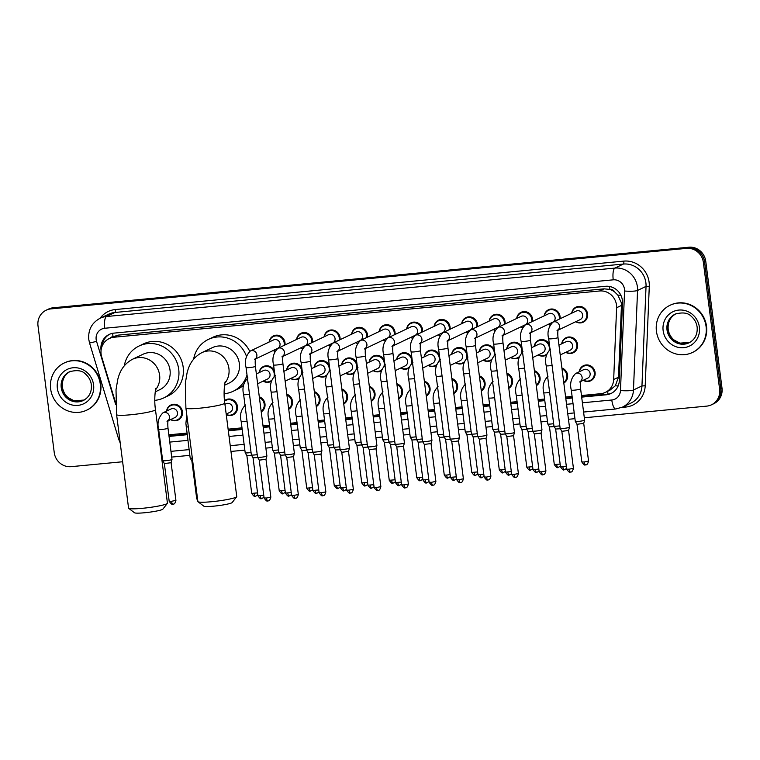 <?xml version="1.0" encoding="UTF-8"?>
<svg xmlns="http://www.w3.org/2000/svg" width="760" height="760" viewBox="0 0 760 760"><rect width="100%" height="100%" fill="white"/><g stroke="black" fill="none" stroke-linecap="round" stroke-linejoin="round"><path stroke-width="1.14" d="M561.896 367.992A8.36 7.932 64.5 0 1 563.825 383.068M534.385 370.614A8.36 7.932 64.5 0 1 536.313 385.69M506.872 373.236A8.36 7.932 64.5 0 1 508.81 388.312M479.37 375.849A8.36 7.932 64.5 0 1 481.298 390.934M451.858 378.47A8.36 7.932 64.5 0 1 453.786 393.556M424.346 381.092A8.36 7.932 64.5 0 1 426.284 396.169M396.844 383.714A8.36 7.932 64.5 0 1 398.772 398.791M369.331 386.337A8.36 7.932 64.5 0 1 371.26 401.413M341.829 388.949A8.36 7.932 64.5 0 1 343.757 404.035M314.317 391.571A8.36 7.932 64.5 0 1 316.245 406.647M286.805 394.193A8.36 7.932 64.5 0 1 288.743 409.269M259.302 396.815A8.36 7.932 64.5 0 1 261.231 411.891M224.504 400.624A8.36 7.932 64.5 0 1 237.481 406.524A8.36 7.932 64.5 0 1 226.271 414.703M166.573 411.094A8.36 7.932 64.5 0 1 182.457 411.758A8.36 7.932 64.5 0 1 170.62 419.587M579.196 371.801A8.36 7.932 64.5 0 1 595.089 372.466A8.36 7.932 64.5 0 1 583.243 380.285M546.497 354.986A8.36 7.932 64.5 0 1 538.232 354.93M518.994 357.608A8.36 7.932 64.5 0 1 510.72 357.551M491.483 360.231A8.36 7.932 64.5 0 1 483.217 360.173M463.97 362.843A8.36 7.932 64.5 0 1 455.705 362.795M436.468 365.465A8.36 7.932 64.5 0 1 428.193 365.417M408.956 368.087A8.36 7.932 64.5 0 1 400.691 368.03M381.444 370.709A8.36 7.932 64.5 0 1 373.179 370.652M353.941 373.331A8.36 7.932 64.5 0 1 345.676 373.274M326.43 375.943A8.36 7.932 64.5 0 1 318.165 375.896M298.917 378.565A8.36 7.932 64.5 0 1 290.652 378.508M271.415 381.188A8.36 7.932 64.5 0 1 263.15 381.13M561.697 343.824A8.36 7.932 64.5 0 1 577.581 344.489A8.36 7.932 64.5 0 1 565.744 352.317M406.647 328.947A8.36 7.932 64.5 0 1 422.531 329.612A8.36 7.932 64.5 0 1 422.522 331.873M412.423 338.248A8.36 7.932 64.5 0 1 410.695 337.44M379.135 331.569A8.36 7.932 64.5 0 1 395.029 332.234A8.36 7.932 64.5 0 1 395.019 334.495M384.921 340.869A8.36 7.932 64.5 0 1 383.183 340.062M516.677 318.469A8.36 7.932 64.5 0 1 532.57 319.133A8.36 7.932 64.5 0 1 532.561 321.394M522.462 327.769A8.36 7.932 64.5 0 1 520.723 326.962M351.623 334.191A8.36 7.932 64.5 0 1 367.517 334.856A8.36 7.932 64.5 0 1 367.507 337.108M357.409 343.491A8.36 7.932 64.5 0 1 355.67 342.674M544.188 315.846A8.36 7.932 64.5 0 1 560.072 316.512A8.36 7.932 64.5 0 1 560.063 318.772M549.974 325.147A8.36 7.932 64.5 0 1 548.236 324.339M434.15 326.325A8.36 7.932 64.5 0 1 450.043 326.99A8.36 7.932 64.5 0 1 450.034 329.251M439.935 335.625A8.36 7.932 64.5 0 1 438.197 334.818M489.174 321.091A8.36 7.932 64.5 0 1 505.058 321.755A8.36 7.932 64.5 0 1 505.048 324.016M494.95 330.391A8.36 7.932 64.5 0 1 493.221 329.584M461.662 323.712A8.36 7.932 64.5 0 1 477.555 324.377A8.36 7.932 64.5 0 1 477.536 326.629M467.447 333.013A8.36 7.932 64.5 0 1 465.709 332.196M324.121 336.803A8.36 7.932 64.5 0 1 340.005 337.478A8.36 7.932 64.5 0 1 339.995 339.729M329.906 346.113A8.36 7.932 64.5 0 1 328.168 345.297M296.609 339.425A8.36 7.932 64.5 0 1 312.502 340.091A8.36 7.932 64.5 0 1 312.493 342.351M302.394 348.726A8.36 7.932 64.5 0 1 300.656 347.918M269.097 342.048A8.36 7.932 64.5 0 1 284.99 342.712A8.36 7.932 64.5 0 1 284.981 344.974M274.882 351.348A8.36 7.932 64.5 0 1 273.153 350.541M571.7 313.224A8.36 7.932 64.5 0 1 587.584 313.899A8.36 7.932 64.5 0 1 575.747 321.717M581.476 395.523L600.637 393.699A15.675 14.877 -115.5 0 0 605.397 392.378L609.871 390.25L615.296 385.814L618.507 377.207L621.452 305.434L621.309 302.746L617.87 295.108L614.802 292.068A5.225 4.959 -115.5 0 0 609.833 289.351A15.675 4.674 -95.4 0 1 609.539 286.482M605.397 392.378A15.675 14.877 -115.5 0 0 613.672 379.515L616.616 307.743A15.675 14.877 -115.5 0 0 616.503 305.035A15.675 14.877 -115.5 0 0 599.621 290.985L114.019 337.231A15.675 14.877 -115.5 0 0 109.25 338.551A15.675 14.877 -115.5 0 0 101.669 356.782L115.644 402.923M609.833 289.351L609.567 289.38A15.675 14.877 64.5 0 1 614.802 292.068M609.567 289.38L604.096 288.848L118.493 335.103L113.269 336.642M158.802 435.774L159.476 435.708M168.843 434.824L186.979 433.095M228.123 429.172L242.003 427.851M263.017 425.847L269.505 425.229M290.529 423.234L297.017 422.617M318.031 420.612L324.529 419.995M345.543 417.99L352.032 417.373M373.055 415.368L379.544 414.751M400.558 412.756L407.046 412.129M428.07 410.134L434.558 409.516M455.582 407.512L462.07 406.894M483.084 404.89L489.573 404.272M510.596 402.268L517.085 401.651M538.108 399.655L544.597 399.038M565.611 397.034L572.1 396.416M534.185 346.446A8.36 7.932 64.5 0 1 549.433 344.764M506.673 349.058A8.36 7.932 64.5 0 1 521.93 347.387M479.17 351.68A8.36 7.932 64.5 0 1 494.418 350.008M451.659 354.302A8.36 7.932 64.5 0 1 466.906 352.63M424.147 356.924A8.36 7.932 64.5 0 1 439.403 355.243M396.644 359.547A8.36 7.932 64.5 0 1 411.891 357.865M369.132 362.159A8.36 7.932 64.5 0 1 384.38 360.487M341.62 364.781A8.36 7.932 64.5 0 1 356.877 363.109M314.117 367.403A8.36 7.932 64.5 0 1 329.365 365.731M286.606 370.025A8.36 7.932 64.5 0 1 301.853 368.344M259.103 372.637A8.36 7.932 64.5 0 1 274.351 370.965M581.675 397.119L606.299 394.782A15.675 14.877 -115.5 0 0 611.059 393.462A15.675 14.877 -115.5 0 0 619.333 380.599L622.516 303.059A15.675 14.877 -115.5 0 0 622.392 300.352A15.675 14.877 -115.5 0 0 605.52 286.301L113.943 333.117A15.675 14.877 -115.5 0 0 109.174 334.438A15.675 14.877 -115.5 0 0 101.07 350.303M122.616 461.757L71.127 466.659A15.675 14.877 64.5 0 1 54.245 452.608L38 325.784A15.675 14.877 64.5 0 1 46.151 310.213A15.675 14.877 64.5 0 1 50.91 308.892L686.489 248.368A15.675 14.877 64.5 0 1 703.37 262.409L719.615 389.243A15.675 14.877 64.5 0 1 711.464 404.814A15.675 14.877 64.5 0 1 706.705 406.125L584.326 417.781M574.95 418.674L568.461 419.292M547.447 421.296L540.958 421.914M519.935 423.918L513.447 424.536M492.433 426.541L485.934 427.158M464.92 429.153L458.432 429.77M437.409 431.775L430.92 432.392M409.906 434.397L403.417 435.014M382.394 437.019L375.905 437.637M354.882 439.631L348.394 440.249M327.38 442.253L320.891 442.871M299.867 444.875L293.379 445.493M272.356 447.498L265.867 448.115M244.853 450.119L230.973 451.44M189.839 455.354L171.693 457.083M162.327 457.976L161.652 458.042M46.151 310.213L48.535 309.073A15.675 14.877 64.5 0 1 53.295 307.762L688.873 247.228A15.675 14.877 64.5 0 1 705.755 261.278L722 388.103L720.812 388.673A15.675 14.877 64.5 0 1 712.661 404.244A15.675 14.877 64.5 0 0 720.812 388.673L704.558 261.849L720.812 388.673L719.615 389.243M688.873 247.228L687.686 247.798A15.675 14.877 64.5 0 1 704.558 261.849A15.675 14.877 64.5 0 0 687.686 247.798L52.108 308.332L686.489 248.368M47.338 309.643A15.675 14.877 64.5 0 1 52.108 308.332A15.675 14.877 64.5 0 0 47.338 309.643M159.011 437.38L159.676 437.313M169.043 436.42L187.188 434.691M228.323 430.777L242.202 429.457M263.226 427.452L269.714 426.835M290.728 424.83L297.217 424.213M318.24 422.209L324.729 421.591M345.752 419.596L352.241 418.978M373.255 416.974L379.743 416.356M400.767 414.352L407.255 413.734M428.279 411.73L434.767 411.112M455.781 409.108L462.27 408.49M483.293 406.495L489.782 405.878M510.806 403.873L517.294 403.256M538.308 401.251L544.797 400.634M565.82 398.63L572.308 398.012M102.135 346.113A15.675 14.877 64.5 0 1 109.782 334.172M611.648 393.167A15.675 14.877 64.5 0 1 607.487 394.212L581.619 396.673M572.251 397.565L565.763 398.183M544.739 400.188L538.251 400.805M517.237 402.809L510.739 403.427M489.725 405.422L483.236 406.04M462.213 408.044L455.724 408.661M434.71 410.666L428.222 411.284M407.198 413.288L400.71 413.905M379.687 415.91L373.198 416.527M352.184 418.522L345.695 419.14M324.672 421.144L318.183 421.762M297.16 423.766L290.672 424.384M269.658 426.388L263.169 427.006M242.145 429.001L228.266 430.331M187.131 434.245L168.986 435.974M159.619 436.867L158.954 436.924M722 388.103A15.675 14.877 64.5 0 1 713.849 403.674L711.464 404.814M656.431 331.246A26.125 24.795 64.5 0 1 670.006 305.292A26.125 24.795 64.5 0 1 706.078 326.515A26.125 24.795 64.5 0 1 692.503 352.459A26.125 24.795 64.5 0 1 656.431 331.246M670.006 305.292L670.453 305.083A26.125 24.795 64.5 0 1 706.524 326.297A26.125 24.795 64.5 0 1 692.949 352.25L692.503 352.459M236.673 496.774L232.17 502.541A14.373 1.482 172.7 0 1 213.883 506.15A14.373 1.482 172.7 0 1 203.822 506.169L198.008 501.733A19.598 2.023 -7.3 0 0 211.736 501.704A19.598 2.023 -7.3 0 0 236.673 496.774A19.598 2.023 -7.3 0 0 236.749 496.556L224.77 403.028A19.598 2.023 172.7 0 1 199.756 408.187A19.598 2.023 172.7 0 1 185.896 408.015L197.875 501.533A19.598 2.023 -7.3 0 0 198.008 501.733M224.542 385.253L229.159 383.049A19.598 18.591 -115.5 0 0 239.352 363.584A19.598 18.591 -115.5 0 0 212.296 347.672L201.875 352.64C191.292 358.34 188.546 367.289 187.083 372.827L185.335 383.135L185.896 408.015M193.619 359.166A28.737 27.274 64.5 0 1 208.364 339.416A28.737 27.274 64.5 0 1 246.477 356.307M208.364 339.416L212.828 337.288A28.737 27.274 64.5 0 1 249.736 351.329M247.019 374.974A28.737 27.274 64.5 0 1 233.101 391.305A28.737 27.274 64.5 0 1 224.105 393.737M243.637 385.139A28.737 27.274 64.5 0 1 237.566 389.177L233.101 391.305M167.361 503.376L162.858 509.143A14.373 1.482 172.7 0 1 144.561 512.753A14.373 1.482 172.7 0 1 134.501 512.772L128.696 508.336A19.598 2.023 -7.3 0 0 142.415 508.307A19.598 2.023 -7.3 0 0 167.361 503.376A19.598 2.023 -7.3 0 0 167.438 503.158L155.458 409.63A19.598 2.023 172.7 0 1 130.435 414.789A19.598 2.023 172.7 0 1 116.584 414.608L128.564 508.136A19.598 2.023 -7.3 0 0 128.696 508.336M155.22 391.856L159.847 389.652A19.598 18.591 -115.5 0 0 170.031 370.187A19.598 18.591 -115.5 0 0 142.975 354.274L132.553 359.242C121.98 364.942 119.234 373.882 117.762 379.43L116.014 389.737L116.584 414.608M124.298 365.769A28.737 27.274 64.5 0 1 139.042 346.019A28.737 27.274 64.5 0 1 178.724 369.36A28.737 27.274 64.5 0 1 163.78 397.908A28.737 27.274 64.5 0 1 154.784 400.339M139.042 346.019L143.507 343.89A28.737 27.274 64.5 0 1 183.189 367.232A28.737 27.274 64.5 0 1 168.245 395.779L163.78 397.908M50.645 388.94A26.125 24.795 64.5 0 1 64.23 362.985A26.125 24.795 64.5 0 1 100.301 384.209A26.125 24.795 64.5 0 1 86.716 410.162A26.125 24.795 64.5 0 1 50.645 388.94M64.23 362.985L64.676 362.776A26.125 24.795 64.5 0 1 100.747 383.999A26.125 24.795 64.5 0 1 87.162 409.944L86.716 410.162M557.004 330.647L558.277 329.555C557.745 330.733 557.65 333.393 557.992 337.535A4.702 0.484 172.7 0 1 551.988 338.779A4.702 0.484 172.7 0 1 551.712 338.798A4.702 0.484 172.7 0 1 548.663 338.732C547.019 332.253 548.444 326.733 552.957 322.164L576.128 311.115A4.702 4.465 64.5 0 1 582.625 314.934A4.702 4.465 64.5 0 1 580.174 319.608L558.096 330.135M571.947 313.11A7.837 7.438 64.5 0 1 586.796 314.079A7.837 7.438 64.5 0 1 575.994 321.603M570.484 472.083A3.401 1.016 -95.4 0 1 570.38 472.112A3.401 1.016 -95.4 0 1 569.088 469.195L573.429 468.302L568.575 430.474L569.477 427.215A4.702 0.484 172.7 0 1 569.477 427.215A4.702 0.484 172.7 0 1 569.278 427.367A4.702 0.484 172.7 0 1 563.473 428.431A4.702 0.484 172.7 0 1 560.158 428.412A4.702 0.484 172.7 0 1 560.149 428.393L548.663 338.732M568.575 430.474L561.839 431.319M529.501 333.269L530.774 332.177C530.242 333.355 530.138 336.015 530.48 340.157A4.702 0.484 172.7 0 1 524.476 341.392A4.702 0.484 172.7 0 1 524.2 341.42A4.702 0.484 172.7 0 1 521.151 341.354C519.508 334.875 520.942 329.356 525.454 324.776L548.615 313.738A4.702 4.465 64.5 0 1 555.114 317.556A4.702 4.465 64.5 0 1 552.672 322.231L530.594 332.747M544.436 315.733A7.837 7.438 64.5 0 1 559.284 316.702A7.837 7.438 64.5 0 1 559.217 319.181M541.072 433.077L541.966 429.837A4.702 0.484 172.7 0 1 541.966 429.837A4.702 0.484 172.7 0 1 541.775 429.989A4.702 0.484 172.7 0 1 535.961 431.053A4.702 0.484 172.7 0 1 532.646 431.034A4.702 0.484 172.7 0 1 532.636 431.015L521.151 341.354M542.972 474.705A3.401 1.016 -95.4 0 1 542.868 474.734A3.401 1.016 -95.4 0 1 541.576 471.817L545.917 470.924L541.072 433.086L534.337 433.95L532.646 431.034M550.116 324.89A7.837 7.438 64.5 0 1 548.492 324.216M501.989 335.891L503.262 334.799C502.731 335.967 502.635 338.627 502.978 342.779A4.702 0.484 172.7 0 1 496.973 344.014A4.702 0.484 172.7 0 1 496.689 344.042A4.702 0.484 172.7 0 1 493.648 343.976C491.995 337.497 493.43 331.968 497.942 327.398L521.113 316.359A4.702 4.465 64.5 0 1 527.601 320.178A4.702 4.465 64.5 0 1 525.16 324.843L503.082 335.369M516.933 318.345A7.837 7.438 64.5 0 1 531.772 319.323A7.837 7.438 64.5 0 1 531.706 321.803M515.47 477.318A3.401 1.016 -95.4 0 1 515.365 477.356A3.401 1.016 -95.4 0 1 514.073 474.43L518.406 473.537L513.561 435.708L514.463 432.459A4.702 0.484 172.7 0 1 514.463 432.459A4.702 0.484 172.7 0 1 514.264 432.611A4.702 0.484 172.7 0 1 508.459 433.675A4.702 0.484 172.7 0 1 505.134 433.656A4.702 0.484 172.7 0 1 505.134 433.637L493.648 343.976M513.561 435.708L506.825 436.572L505.134 433.656M522.605 327.512A7.837 7.438 64.5 0 1 520.98 326.838M474.477 338.513L475.75 337.421C475.219 338.589 475.123 341.249 475.465 345.401A4.702 0.484 172.7 0 1 469.462 346.636A4.702 0.484 172.7 0 1 469.186 346.665A4.702 0.484 172.7 0 1 466.137 346.598C464.493 340.119 465.927 334.59 470.43 330.02L493.601 318.972A4.702 4.465 64.5 0 1 500.099 322.791A4.702 4.465 64.5 0 1 497.648 327.465L475.57 337.991M489.421 320.967A7.837 7.438 64.5 0 1 504.269 321.945A7.837 7.438 64.5 0 1 504.193 324.416M475.465 345.401L486.951 435.062A4.702 0.484 172.7 0 1 486.951 435.081A4.702 0.484 172.7 0 1 486.751 435.233A4.702 0.484 172.7 0 1 480.947 436.297A4.702 0.484 172.7 0 1 477.631 436.269A4.702 0.484 172.7 0 1 477.622 436.249L466.137 346.598M487.958 479.94A3.401 1.016 -95.4 0 1 487.853 479.969A3.401 1.016 -95.4 0 1 486.561 477.052L490.903 476.159L486.048 438.32L479.322 439.195L477.631 436.269M495.092 330.135A7.837 7.438 64.5 0 1 493.468 329.46M446.975 341.135L448.248 340.034C447.716 341.212 447.611 343.872 447.953 348.023A4.702 0.484 172.7 0 1 441.949 349.258A4.702 0.484 172.7 0 1 441.674 349.277A4.702 0.484 172.7 0 1 438.624 349.21C436.981 342.741 438.416 337.212 442.928 332.642L466.089 321.594A4.702 4.465 64.5 0 1 472.587 325.413A4.702 4.465 64.5 0 1 470.145 330.087L448.067 340.613M461.909 323.589A7.837 7.438 64.5 0 1 476.757 324.567A7.837 7.438 64.5 0 1 476.691 327.037M447.953 348.023L459.439 437.674A4.702 0.484 172.7 0 1 459.439 437.703A4.702 0.484 172.7 0 1 459.249 437.845A4.702 0.484 172.7 0 1 453.435 438.909A4.702 0.484 172.7 0 1 450.119 438.89A4.702 0.484 172.7 0 1 450.11 438.872L438.624 349.21M460.455 482.562A3.401 1.016 -95.4 0 1 460.341 482.59A3.401 1.016 -95.4 0 1 459.049 479.674L463.391 478.781L458.546 440.942L451.81 441.816L450.119 438.89M467.59 332.756A7.837 7.438 64.5 0 1 465.965 332.082M419.463 343.748L420.736 342.655C420.204 343.834 420.109 346.493 420.451 350.635A4.702 0.484 172.7 0 1 414.447 351.88A4.702 0.484 172.7 0 1 414.162 351.899A4.702 0.484 172.7 0 1 411.122 351.832C409.469 345.353 410.903 339.834 415.416 335.264L438.587 324.216A4.702 4.465 64.5 0 1 445.075 328.035A4.702 4.465 64.5 0 1 442.633 332.709L420.555 343.226M434.406 326.211A7.837 7.438 64.5 0 1 449.245 327.18A7.837 7.438 64.5 0 1 449.179 329.659M420.451 350.635L431.936 440.296A4.702 0.484 172.7 0 1 431.936 440.315A4.702 0.484 172.7 0 1 431.737 440.467A4.702 0.484 172.7 0 1 425.933 441.531A4.702 0.484 172.7 0 1 422.608 441.512A4.702 0.484 172.7 0 1 422.608 441.493L411.122 351.832M431.547 482.296L435.879 481.403L431.034 443.565L424.298 444.419L429.144 482.258C432.905 487.663 432.554 484.281 432.839 485.212A3.401 1.016 -95.4 0 1 431.547 482.296L429.144 482.258M440.078 335.369A7.837 7.438 64.5 0 1 438.453 334.695M391.96 346.37L393.233 345.277C392.692 346.455 392.597 349.115 392.939 353.257A4.702 0.484 172.7 0 1 386.935 354.492A4.702 0.484 172.7 0 1 386.659 354.521A4.702 0.484 172.7 0 1 383.61 354.454C381.966 347.976 383.401 342.456 387.904 337.877L411.074 326.838A4.702 4.465 64.5 0 1 417.572 330.657A4.702 4.465 64.5 0 1 415.122 335.322L393.053 345.847M406.894 328.823A7.837 7.438 64.5 0 1 421.743 329.802A7.837 7.438 64.5 0 1 421.676 332.281M405.431 487.806A3.401 1.016 -95.4 0 1 405.327 487.834A3.401 1.016 -95.4 0 1 404.035 484.909L408.376 484.015L403.522 446.196L404.424 442.938A4.702 0.484 172.7 0 1 404.424 442.938A4.702 0.484 172.7 0 1 404.225 443.089A4.702 0.484 172.7 0 1 398.42 444.153A4.702 0.484 172.7 0 1 395.105 444.134A4.702 0.484 172.7 0 1 395.095 444.115L383.61 354.454M403.522 446.196L396.786 447.041M412.566 337.991A7.837 7.438 64.5 0 1 410.941 337.316M364.448 348.992L365.721 347.899C365.19 349.068 365.094 351.728 365.427 355.88A4.702 0.484 172.7 0 1 359.423 357.115A4.702 0.484 172.7 0 1 359.147 357.143A4.702 0.484 172.7 0 1 356.098 357.077C354.454 350.597 355.889 345.069 360.401 340.499L383.572 329.45A4.702 4.465 64.5 0 1 390.06 333.279A4.702 4.465 64.5 0 1 387.619 337.944L365.541 348.469M379.392 331.445A7.837 7.438 64.5 0 1 394.231 332.424A7.837 7.438 64.5 0 1 394.165 334.894M376.019 448.799L376.912 445.559A4.702 0.484 172.7 0 1 376.912 445.559A4.702 0.484 172.7 0 1 376.722 445.712A4.702 0.484 172.7 0 1 370.909 446.776A4.702 0.484 172.7 0 1 367.593 446.756A4.702 0.484 172.7 0 1 367.584 446.728L356.098 357.077M377.929 490.418A3.401 1.016 -95.4 0 1 377.815 490.456A3.401 1.016 -95.4 0 1 376.533 487.531L380.865 486.637L376.019 448.808L369.284 449.673L367.593 446.756M385.063 340.613A7.837 7.438 64.5 0 1 383.439 339.938M336.937 351.614L338.209 350.522C337.677 351.69 337.582 354.35 337.924 358.501A4.702 0.484 172.7 0 1 331.92 359.736A4.702 0.484 172.7 0 1 331.635 359.765A4.702 0.484 172.7 0 1 328.595 359.698C326.952 353.219 328.377 347.69 332.889 343.121L356.06 332.072A4.702 4.465 64.5 0 1 362.548 335.891A4.702 4.465 64.5 0 1 360.107 340.565L338.029 351.091M351.88 334.067A7.837 7.438 64.5 0 1 366.719 335.046A7.837 7.438 64.5 0 1 366.652 337.516M348.507 451.411L349.41 448.181A4.702 0.484 172.7 0 1 349.41 448.181A4.702 0.484 172.7 0 1 349.21 448.333A4.702 0.484 172.7 0 1 343.406 449.397A4.702 0.484 172.7 0 1 340.081 449.369A4.702 0.484 172.7 0 1 340.081 449.35L328.595 359.698M350.417 493.041A3.401 1.016 -95.4 0 1 350.312 493.069A3.401 1.016 -95.4 0 1 349.02 490.153L353.352 489.259L348.507 451.421L341.772 452.295L340.081 449.369M357.551 343.235A7.837 7.438 64.5 0 1 355.927 342.56M309.434 354.226L310.707 353.134C310.166 354.312 310.07 356.972 310.412 361.123A4.702 0.484 172.7 0 1 304.409 362.358A4.702 0.484 172.7 0 1 304.133 362.377A4.702 0.484 172.7 0 1 301.084 362.311C299.44 355.832 300.874 350.312 305.387 345.743L328.548 334.695A4.702 4.465 64.5 0 1 335.046 338.513A4.702 4.465 64.5 0 1 332.595 343.188L310.526 353.713M324.368 336.69A7.837 7.438 64.5 0 1 339.216 337.659A7.837 7.438 64.5 0 1 339.15 340.138M322.905 495.662A3.401 1.016 -95.4 0 1 322.8 495.691A3.401 1.016 -95.4 0 1 321.508 492.774L325.85 491.881L320.995 454.052L321.898 450.794A4.702 0.484 172.7 0 1 321.898 450.794A4.702 0.484 172.7 0 1 321.708 450.946A4.702 0.484 172.7 0 1 315.894 452.01A4.702 0.484 172.7 0 1 312.578 451.991A4.702 0.484 172.7 0 1 312.569 451.972L301.084 362.311M320.995 454.052L314.269 454.917L312.578 451.991M330.04 345.857A7.837 7.438 64.5 0 1 328.415 345.183M281.922 356.849L283.195 355.756C282.663 356.934 282.568 359.594 282.91 363.736A4.702 0.484 172.7 0 1 276.897 364.971A4.702 0.484 172.7 0 1 276.621 364.999A4.702 0.484 172.7 0 1 273.572 364.933C271.928 358.454 273.363 352.934 277.875 348.356L301.045 337.316A4.702 4.465 64.5 0 1 307.534 341.135A4.702 4.465 64.5 0 1 305.092 345.809L283.014 356.326M296.865 339.312A7.837 7.438 64.5 0 1 311.704 340.28A7.837 7.438 64.5 0 1 311.638 342.76M282.91 363.736L294.395 453.397A4.702 0.484 172.7 0 1 294.386 453.416A4.702 0.484 172.7 0 1 294.196 453.568A4.702 0.484 172.7 0 1 288.382 454.632A4.702 0.484 172.7 0 1 285.066 454.613A4.702 0.484 172.7 0 1 285.057 454.594L273.572 364.933M295.402 498.284A3.401 1.016 -95.4 0 1 295.288 498.313A3.401 1.016 -95.4 0 1 294.006 495.397L298.338 494.503L293.493 456.665L286.757 457.529L285.066 454.613M302.537 348.469A7.837 7.438 64.5 0 1 300.912 347.795M254.41 359.47L255.683 358.378C255.151 359.547 255.056 362.206 255.398 366.358A4.702 0.484 172.7 0 1 249.394 367.593A4.702 0.484 172.7 0 1 249.119 367.622A4.702 0.484 172.7 0 1 246.069 367.555C244.425 361.076 245.851 355.547 250.363 350.977L273.534 339.938A4.702 4.465 64.5 0 1 280.022 343.757A4.702 4.465 64.5 0 1 277.58 348.422L255.502 358.948M269.353 341.924A7.837 7.438 64.5 0 1 284.192 342.902A7.837 7.438 64.5 0 1 284.126 345.382M255.398 366.358L266.883 456.019A4.702 0.484 172.7 0 1 266.883 456.038A4.702 0.484 172.7 0 1 266.684 456.19A4.702 0.484 172.7 0 1 260.88 457.254A4.702 0.484 172.7 0 1 257.564 457.235A4.702 0.484 172.7 0 1 257.555 457.216L246.069 367.555M267.89 500.897A3.401 1.016 -95.4 0 1 267.786 500.935A3.401 1.016 -95.4 0 1 266.494 498.009L270.835 497.116L265.981 459.287L259.245 460.151L257.564 457.235M275.025 351.091A7.837 7.438 64.5 0 1 273.401 350.417M558.961 345.125L566.124 341.705A4.702 4.465 64.5 0 1 572.622 345.534A4.702 4.465 64.5 0 1 570.171 350.198L560.225 354.948M561.944 343.7A7.837 7.438 64.5 0 1 576.792 344.679A7.837 7.438 64.5 0 1 565.991 352.194M560.348 428.744L555.655 429.039L553.964 426.113A4.702 0.484 172.7 0 1 553.954 426.094L546.221 365.721C544.578 359.242 546.012 353.723 550.525 349.153M559.816 425.818A4.702 0.484 172.7 0 1 553.964 426.113M531.458 347.748L538.612 344.327A4.702 4.465 64.5 0 1 545.11 348.147A4.702 4.465 64.5 0 1 542.668 352.82L532.712 357.561M534.432 346.322A7.837 7.438 64.5 0 1 549.281 347.301A7.837 7.438 64.5 0 1 549.157 350.047M532.836 431.366L528.143 431.661L532.988 469.49C536.75 474.886 536.399 471.504 536.683 472.435A3.401 1.016 -95.4 0 1 535.392 469.519L532.988 469.49M532.313 428.44A4.702 0.484 172.7 0 1 526.452 428.735A4.702 0.484 172.7 0 1 526.452 428.716L518.709 368.344C517.066 361.865 518.5 356.345 523.013 351.766M546.744 354.084A7.837 7.438 64.5 0 1 538.489 354.815M503.947 350.36L511.109 346.949A4.702 4.465 64.5 0 1 517.598 350.769A4.702 4.465 64.5 0 1 515.156 355.442L505.2 360.183M506.929 348.945A7.837 7.438 64.5 0 1 521.769 349.913A7.837 7.438 64.5 0 1 521.645 352.668M505.333 433.988L500.631 434.264M504.801 431.062A4.702 0.484 172.7 0 1 498.95 431.357A4.702 0.484 172.7 0 1 498.94 431.338L491.207 370.965C489.564 364.486 490.988 358.957 495.501 354.388M519.232 356.706A7.837 7.438 64.5 0 1 510.976 357.438M476.434 352.982L483.597 349.572A4.702 4.465 64.5 0 1 490.095 353.39A4.702 4.465 64.5 0 1 487.644 358.065L477.698 362.805M479.417 351.566A7.837 7.438 64.5 0 1 494.266 352.535A7.837 7.438 64.5 0 1 494.142 355.291M477.822 436.61L473.119 436.886M477.289 433.684A4.702 0.484 172.7 0 1 471.438 433.979A4.702 0.484 172.7 0 1 471.428 433.96L463.695 373.587C462.051 367.108 463.486 361.579 467.998 357.01M491.729 359.328A7.837 7.438 64.5 0 1 483.464 360.05M448.932 355.604L456.095 352.194A4.702 4.465 64.5 0 1 462.583 356.012A4.702 4.465 64.5 0 1 460.142 360.677L450.186 365.427M451.915 354.179A7.837 7.438 64.5 0 1 466.754 355.158A7.837 7.438 64.5 0 1 466.63 357.912M450.309 439.233L445.616 439.517L443.925 436.601A4.702 0.484 172.7 0 1 443.925 436.572L436.192 376.2C434.539 369.721 435.974 364.202 440.486 359.632M449.787 436.297A4.702 0.484 172.7 0 1 443.925 436.601M464.217 361.95A7.837 7.438 64.5 0 1 455.962 362.672M421.42 358.226L428.583 354.806A4.702 4.465 64.5 0 1 435.072 358.625A4.702 4.465 64.5 0 1 432.63 363.299L422.674 368.049M424.403 356.801A7.837 7.438 64.5 0 1 439.242 357.779A7.837 7.438 64.5 0 1 439.118 360.525M422.807 441.845L418.114 442.139L416.423 439.213A4.702 0.484 172.7 0 1 416.413 439.195L408.68 378.822C407.037 372.343 408.471 366.823 412.974 362.244M422.275 438.919A4.702 0.484 172.7 0 1 416.423 439.213M436.705 364.562A7.837 7.438 64.5 0 1 428.45 365.294M393.908 360.848L401.071 357.428A4.702 4.465 64.5 0 1 407.569 361.247A4.702 4.465 64.5 0 1 405.118 365.921L395.171 370.661M396.891 359.423A7.837 7.438 64.5 0 1 411.74 360.401A7.837 7.438 64.5 0 1 411.616 363.147M395.295 444.467L390.602 444.762L388.911 441.835A4.702 0.484 172.7 0 1 388.901 441.816L381.168 381.444C379.525 374.965 380.959 369.436 385.472 364.866M394.763 441.541A4.702 0.484 172.7 0 1 388.911 441.835M409.203 367.184A7.837 7.438 64.5 0 1 400.938 367.916M366.405 363.46L373.568 360.05A4.702 4.465 64.5 0 1 380.057 363.869A4.702 4.465 64.5 0 1 377.615 368.543L367.659 373.284M369.388 362.045A7.837 7.438 64.5 0 1 384.227 363.014A7.837 7.438 64.5 0 1 384.104 365.769M367.792 447.089L363.09 447.374L361.399 444.457A4.702 0.484 172.7 0 1 361.399 444.438A4.702 0.484 172.7 0 0 367.26 444.163M381.691 369.806A7.837 7.438 64.5 0 1 373.435 370.528M338.894 366.082L346.056 362.672A4.702 4.465 64.5 0 1 352.545 366.491A4.702 4.465 64.5 0 1 350.103 371.155L340.157 375.905M341.876 364.658A7.837 7.438 64.5 0 1 356.716 365.636A7.837 7.438 64.5 0 1 356.592 368.391M340.28 449.711L335.578 449.986L340.433 487.825C344.185 493.221 343.834 489.839 344.118 490.779A3.401 1.016 -95.4 0 1 342.827 487.853L340.433 487.825M339.748 446.776A4.702 0.484 172.7 0 1 333.897 447.079A4.702 0.484 172.7 0 1 333.887 447.06L326.154 386.678C324.51 380.209 325.945 374.68 330.448 370.11M354.179 372.428A7.837 7.438 64.5 0 1 345.923 373.151M311.381 368.704L318.544 365.284A4.702 4.465 64.5 0 1 325.042 369.113A4.702 4.465 64.5 0 1 322.591 373.777L312.645 378.527M314.365 367.279A7.837 7.438 64.5 0 1 329.213 368.258A7.837 7.438 64.5 0 1 329.089 371.013M312.769 452.323L308.075 452.599M312.236 449.397A4.702 0.484 172.7 0 1 306.385 449.692A4.702 0.484 172.7 0 1 306.375 449.673L298.642 389.3C296.998 382.822 298.433 377.302 302.945 372.733M326.676 375.05A7.837 7.438 64.5 0 1 318.411 375.772M283.879 371.327L291.042 367.906A4.702 4.465 64.5 0 1 297.53 371.726A4.702 4.465 64.5 0 1 295.089 376.399L285.133 381.14M286.862 369.901A7.837 7.438 64.5 0 1 301.701 370.88A7.837 7.438 64.5 0 1 301.577 373.625M285.266 454.945L280.563 455.24L278.882 452.314A4.702 0.484 172.7 0 1 278.873 452.295A4.702 0.484 172.7 0 0 284.734 452.019M299.165 377.663A7.837 7.438 64.5 0 1 290.909 378.394M256.367 373.939L263.53 370.528A4.702 4.465 64.5 0 1 270.028 374.347A4.702 4.465 64.5 0 1 267.577 379.022L257.63 383.762M259.35 372.523A7.837 7.438 64.5 0 1 274.198 373.492A7.837 7.438 64.5 0 1 274.065 376.248M257.754 457.567L253.052 457.843L257.906 495.681C261.668 501.087 261.307 497.705 261.592 498.636A3.401 1.016 -95.4 0 1 260.3 495.719L257.906 495.681M257.222 454.641A4.702 0.484 172.7 0 1 251.37 454.936A4.702 0.484 172.7 0 1 251.36 454.917L243.627 394.544C241.984 388.065 243.418 382.536 247.931 377.967M271.652 380.285A7.837 7.438 64.5 0 1 263.397 381.016M579.642 382.005L580.915 380.912C580.374 382.09 580.279 384.75 580.621 388.892A4.702 0.484 172.7 0 1 580.431 389.072A4.702 0.484 172.7 0 1 574.341 390.155A4.702 0.484 172.7 0 1 571.292 390.089C569.649 383.61 571.083 378.09 575.586 373.521L583.633 369.683A4.702 4.465 64.5 0 1 590.121 373.502A4.702 4.465 64.5 0 1 587.679 378.176L580.735 381.491M580.621 388.892L584.62 420.137A4.702 0.484 172.7 0 1 584.62 420.166A4.702 0.484 172.7 0 1 584.431 420.308A4.702 0.484 172.7 0 1 579.414 421.296A4.702 0.484 172.7 0 1 575.301 421.353A4.702 0.484 172.7 0 1 575.292 421.334L571.292 390.089M579.452 371.678A7.837 7.438 64.5 0 1 594.292 372.656A7.837 7.438 64.5 0 1 583.5 380.171M585.618 464.873A3.401 1.016 -95.4 0 1 585.504 464.901A3.401 1.016 -95.4 0 1 584.212 461.985L588.553 461.092L583.727 423.405L576.992 424.279L575.301 421.353M562.001 368.837A7.837 7.438 64.5 0 1 563.749 382.451M554.239 426.597L549.48 426.901L547.789 423.976A4.702 0.484 172.7 0 1 547.789 423.956L543.78 392.711C542.136 386.232 543.571 380.712 548.083 376.133M553.65 423.681A4.702 0.484 172.7 0 1 547.789 423.976M534.489 371.459A7.837 7.438 64.5 0 1 536.237 385.073M526.737 429.219L521.977 429.514L520.286 426.597A4.702 0.484 172.7 0 1 520.277 426.578A4.702 0.484 172.7 0 0 526.139 426.303M506.986 374.081A7.837 7.438 64.5 0 1 508.725 387.695M499.225 431.832L494.465 432.136L499.292 469.813C503.053 475.209 502.702 471.827 502.978 472.758A3.401 1.016 -95.4 0 1 501.695 469.841L499.292 469.813M498.626 428.916A4.702 0.484 172.7 0 1 492.774 429.219A4.702 0.484 172.7 0 1 492.765 429.191L488.765 397.955C487.122 391.476 488.556 385.947 493.069 381.377M479.474 376.694A7.837 7.438 64.5 0 1 481.222 390.308M471.713 434.454L466.953 434.739M471.124 431.537A4.702 0.484 172.7 0 1 465.272 431.832A4.702 0.484 172.7 0 1 465.262 431.813L461.253 400.567C459.61 394.098 461.044 388.569 465.557 383.999M451.962 379.316A7.837 7.438 64.5 0 1 453.71 392.93M444.21 437.076L439.441 437.361L444.267 475.048C448.029 480.443 447.678 477.061 447.963 478.002A3.401 1.016 -95.4 0 1 446.671 475.076L444.267 475.048M443.612 434.159A4.702 0.484 172.7 0 1 437.76 434.454A4.702 0.484 172.7 0 1 437.75 434.435L433.751 403.19C432.108 396.71 433.533 391.191 438.045 386.622M424.46 381.938A7.837 7.438 64.5 0 1 426.198 395.551M416.698 439.698L411.939 439.992L410.248 437.076A4.702 0.484 172.7 0 1 410.238 437.057L406.239 405.812C404.595 399.332 406.03 393.813 410.542 389.234M416.1 436.781A4.702 0.484 172.7 0 1 410.248 437.076M396.948 384.56A7.837 7.438 64.5 0 1 398.696 398.173M389.187 442.32L384.437 442.615L382.745 439.698A4.702 0.484 172.7 0 1 382.736 439.679L378.736 408.433C377.084 401.954 378.518 396.425 383.03 391.856M388.597 439.403A4.702 0.484 172.7 0 1 382.745 439.698M369.445 387.182A7.837 7.438 64.5 0 1 371.184 400.795M361.684 444.933L356.924 445.236L355.233 442.31A4.702 0.484 172.7 0 1 355.224 442.291L351.224 411.055C349.581 404.577 351.015 399.048 355.519 394.478M361.085 442.016A4.702 0.484 172.7 0 1 355.233 442.31M341.933 389.794A7.837 7.438 64.5 0 1 343.672 403.408M334.172 447.555L329.412 447.858L334.238 485.526C338 490.922 337.649 487.55 337.924 488.481A3.401 1.016 -95.4 0 1 336.642 485.564L334.238 485.526M333.583 444.638A4.702 0.484 172.7 0 1 327.721 444.933A4.702 0.484 172.7 0 1 327.721 444.913L323.712 413.668C322.069 407.189 323.503 401.669 328.016 397.1M314.422 392.416A7.837 7.438 64.5 0 1 316.169 406.03M306.66 450.176L301.901 450.462M306.071 447.26A4.702 0.484 172.7 0 1 300.219 447.555A4.702 0.484 172.7 0 1 300.209 447.535L296.21 416.29C294.557 409.811 295.991 404.291 300.504 399.712M286.919 395.038A7.837 7.438 64.5 0 1 288.658 408.652M279.158 452.798L274.398 453.093L272.707 450.176A4.702 0.484 172.7 0 1 272.697 450.158A4.702 0.484 172.7 0 0 278.559 449.882M259.407 397.66A7.837 7.438 64.5 0 1 261.155 411.274M251.645 455.411L246.886 455.715L245.195 452.798A4.702 0.484 172.7 0 1 245.195 452.77L241.186 421.534C239.542 415.055 240.977 409.526 245.49 404.956M251.056 452.494A4.702 0.484 172.7 0 1 245.195 452.798M224.931 404.263L226.014 403.74A4.702 4.465 64.5 0 1 232.512 407.559A4.702 4.465 64.5 0 1 230.071 412.233L226.185 414.086M224.552 401.156A7.837 7.438 64.5 0 1 236.683 406.714A7.837 7.438 64.5 0 1 226.233 414.409M192.698 461.063L191.871 460.959L190.18 458.033A4.702 0.484 172.7 0 1 190.171 458.014L185.886 423.472L186.78 414.865M192.318 458.147A4.702 0.484 172.7 0 1 190.18 458.033M167.01 421.306L168.283 420.213C167.751 421.382 167.656 424.051 167.998 428.193A4.702 0.484 172.7 0 1 167.798 428.365A4.702 0.484 172.7 0 1 161.709 429.457A4.702 0.484 172.7 0 1 158.659 429.39C157.016 422.911 158.45 417.392 162.963 412.813L171 408.984A4.702 4.465 64.5 0 1 177.498 412.803A4.702 4.465 64.5 0 1 175.047 417.477L168.102 420.784M167.998 428.193L171.998 459.439A4.702 0.484 172.7 0 1 171.998 459.458A4.702 0.484 172.7 0 1 171.798 459.61A4.702 0.484 172.7 0 1 166.782 460.588A4.702 0.484 172.7 0 1 162.668 460.655A4.702 0.484 172.7 0 1 162.668 460.636L158.659 429.39M166.82 410.979A7.837 7.438 64.5 0 1 181.668 411.948A7.837 7.438 64.5 0 1 170.867 419.463M172.986 504.165A3.401 1.016 -95.4 0 1 172.881 504.203A3.401 1.016 -95.4 0 1 171.589 501.277L175.921 500.384L171.095 462.707L164.359 463.572L162.668 460.655M621.452 305.434L616.616 307.743M113.24 336.651L113.002 336.67A5.225 4.959 -115.5 0 0 109.924 338.228M608.076 394.145A15.675 4.674 -95.4 0 1 607.572 391.343M615.296 385.814A15.675 2.403 2.4 0 0 618.165 385.909M617.87 295.108A15.675 2.403 2.4 0 0 620.872 295.25M113.002 336.67A15.675 4.674 -95.4 0 1 112.679 333.298M604.096 288.848L599.621 290.985M618.507 377.207L613.672 379.515M118.493 335.103L114.019 337.231M582.407 402.791L611.79 399.998A10.45 9.918 -115.5 0 0 620.483 390.545L624.568 291.004A10.45 9.918 -115.5 0 0 624.482 289.199A10.45 9.918 -115.5 0 0 613.234 279.832L104.776 328.253A10.45 9.918 -115.5 0 0 96.159 339.511A10.45 9.918 -115.5 0 0 96.539 341.287L115.71 404.567M96.539 341.287A10.45 0.522 -16.8 0 1 89.519 342.902L88.778 339.416C88.027 329.868 91.798 322.82 100.073 318.278A20.9 19.836 64.5 0 1 106.428 316.521L614.887 268.099A20.9 19.836 64.5 0 1 637.393 286.834A20.9 19.836 64.5 0 1 637.554 290.444L646.038 286.397A20.9 19.836 -115.5 0 0 645.886 282.786A20.9 19.836 -115.5 0 0 623.38 264.052L114.921 312.474A20.9 19.836 -115.5 0 0 108.566 314.231L100.073 318.278A23.512 22.315 64.5 0 1 115.33 309.548L623.789 261.117A2.612 0.779 -95.4 0 1 623.38 264.052L614.887 268.099A10.45 3.116 84.6 0 0 613.234 279.832M623.789 261.117A23.512 22.315 64.5 0 1 649.106 282.188A23.512 22.315 64.5 0 1 649.287 286.254L645.202 385.795A23.512 22.315 64.5 0 1 625.651 407.065L621.784 407.436M703.37 262.409L705.755 261.278M50.91 308.892L53.295 307.762M624.568 291.004A10.45 1.605 2.4 0 0 637.554 290.444L633.469 389.984L641.953 385.938L646.038 286.397L649.287 286.254M620.483 390.545A10.45 1.605 2.4 0 0 633.469 389.984A20.9 19.836 64.5 0 1 622.44 407.132L630.933 403.085A20.9 19.836 -115.5 0 0 641.953 385.938L645.202 385.795M104.776 328.253A10.45 3.116 84.6 0 1 106.428 316.521L114.921 312.474A2.612 0.779 -95.4 0 0 115.33 309.548M159.733 443.051L160.407 442.985M169.774 442.092L187.91 440.363M229.054 436.449L242.934 435.128M263.948 433.124L270.437 432.506M291.46 430.502L297.948 429.884M318.972 427.88L325.46 427.262M346.474 425.267L352.963 424.65M373.986 422.645L380.475 422.028M401.489 420.023L407.987 419.406M429.001 417.401L435.49 416.784M456.513 414.779L463.001 414.162M484.015 412.167L490.504 411.549M511.528 409.545L518.016 408.927M539.039 406.923L545.528 406.305M566.542 404.301L573.031 403.683M625.356 405.745A2.612 0.779 -95.4 0 1 625.651 407.065M89.519 342.902L118.703 439.27A10.45 0.522 -16.8 0 0 119.728 439.195M611.79 399.998A10.45 3.116 84.6 0 0 615.761 408.984L622.44 407.132M607.487 394.212L606.299 394.782M667.014 329.897A15.931 15.114 64.5 0 1 675.298 314.07C682.803 312.037 688.18 312.835 691.4 316.474C694.621 319.295 696.54 322.848 697.148 327.123C697.67 334.409 694.953 339.644 689.006 342.827A15.931 15.114 64.5 0 1 667.014 329.897M663.138 330.6A19.066 18.088 64.5 0 1 678.841 310.07A19.066 18.088 64.5 0 1 699.371 327.151A19.066 18.088 64.5 0 1 683.667 347.681A19.066 18.088 64.5 0 1 663.138 330.6M689.519 342.57A15.931 15.114 64.5 0 1 668.059 329.394A15.931 15.114 64.5 0 1 675.82 313.842M224.903 383.144A19.598 18.591 -115.5 0 0 228.931 368.552A19.598 18.591 -115.5 0 0 207.832 350.997A19.598 18.591 -115.5 0 0 201.875 352.64M155.591 389.747A19.598 18.591 -115.5 0 0 159.609 375.155A19.598 18.591 -115.5 0 0 138.51 357.599A19.598 18.591 -115.5 0 0 132.553 359.242M61.227 387.59A15.931 15.114 64.5 0 1 69.511 371.773C77.026 369.731 82.394 370.528 85.614 374.167C88.844 376.998 90.754 380.541 91.371 384.816C91.884 392.103 89.167 397.337 83.22 400.52A15.931 15.114 64.5 0 1 61.227 387.59M57.351 388.293A19.066 18.088 64.5 0 1 73.064 367.764A19.066 18.088 64.5 0 1 93.585 384.845A19.066 18.088 64.5 0 1 77.881 405.384A19.066 18.088 64.5 0 1 57.351 388.293M83.733 400.263A15.931 15.114 64.5 0 1 62.272 387.087A15.931 15.114 64.5 0 1 70.034 371.535M552.957 322.164A4.702 4.465 64.5 0 1 558.182 329.821M569.088 469.195L566.684 469.167L561.839 431.328L560.158 428.412M525.454 324.776A4.702 4.465 64.5 0 1 530.679 332.433M541.576 471.817L539.182 471.779L534.327 433.95M497.942 327.398A4.702 4.465 64.5 0 1 503.167 335.055M514.073 474.43L511.67 474.401L506.825 436.563M470.43 330.02A4.702 4.465 64.5 0 1 475.655 337.677M486.561 477.052L484.158 477.023L479.313 439.185M442.928 332.642A4.702 4.465 64.5 0 1 448.153 340.299M459.049 479.674L456.655 479.645L451.81 441.807M432.943 485.184A3.401 1.016 -95.4 0 1 432.839 485.212L433.219 485.155C432.858 484.699 434.539 486.571 435.879 481.403M415.416 335.264A4.702 4.465 64.5 0 1 420.641 342.922M387.904 337.877A4.702 4.465 64.5 0 1 393.138 345.534M404.035 484.909L401.631 484.88L396.786 447.051M360.401 340.499A4.702 4.465 64.5 0 1 365.626 348.156M376.533 487.531L374.129 487.502L369.284 449.663M332.889 343.121A4.702 4.465 64.5 0 1 338.115 350.778M349.02 490.153L346.617 490.124L341.772 452.285M305.387 345.743A4.702 4.465 64.5 0 1 310.612 353.4M321.508 492.774L319.105 492.746L314.26 454.908M277.875 348.356A4.702 4.465 64.5 0 1 283.1 356.022M294.006 495.397L291.602 495.358L286.757 457.529M250.363 350.977A4.702 4.465 64.5 0 1 255.588 358.635M266.494 498.009L264.091 497.981L259.245 460.142M566.333 466.365L560.5 466.868L555.645 429.029M564.29 469.784A3.401 1.016 -95.4 0 1 564.186 469.813A3.401 1.016 -95.4 0 1 562.894 466.897M552.083 365.446A4.702 0.484 172.7 0 1 549.271 365.788A4.702 0.484 172.7 0 1 546.221 365.721M538.821 468.986L535.392 469.519M536.788 472.406A3.401 1.016 -95.4 0 1 536.683 472.435L539.087 471.077M524.571 368.068A4.702 0.484 172.7 0 1 521.759 368.41A4.702 0.484 172.7 0 1 518.709 368.344M511.309 471.608L505.476 472.102L500.631 434.273L498.95 431.357M509.276 475.028A3.401 1.016 -95.4 0 1 509.171 475.057A3.401 1.016 -95.4 0 1 507.88 472.14M497.068 370.69A4.702 0.484 172.7 0 1 494.256 371.032A4.702 0.484 172.7 0 1 491.207 370.965M483.806 474.221L477.974 474.724L473.128 436.895L471.438 433.979M481.773 477.651A3.401 1.016 -95.4 0 1 481.659 477.679A3.401 1.016 -95.4 0 1 480.377 474.753M469.556 373.302A4.702 0.484 172.7 0 1 466.744 373.654A4.702 0.484 172.7 0 1 463.695 373.587M456.294 476.843L450.462 477.346L445.616 439.508M454.262 480.263A3.401 1.016 -95.4 0 1 454.157 480.301A3.401 1.016 -95.4 0 1 452.865 477.375M442.054 375.924A4.702 0.484 172.7 0 1 439.233 376.266A4.702 0.484 172.7 0 1 436.192 376.2M428.783 479.465L422.949 479.969L418.104 442.13M426.749 482.885A3.401 1.016 -95.4 0 1 426.645 482.913A3.401 1.016 -95.4 0 1 425.353 479.997M414.542 378.546A4.702 0.484 172.7 0 1 411.73 378.888A4.702 0.484 172.7 0 1 408.68 378.822M401.28 482.087L395.447 482.59L390.602 444.752M399.247 485.507A3.401 1.016 -95.4 0 1 399.133 485.535A3.401 1.016 -95.4 0 1 397.851 482.619M387.03 381.168A4.702 0.484 172.7 0 1 384.218 381.51A4.702 0.484 172.7 0 1 381.168 381.444M373.768 484.699L367.935 485.203L363.09 447.374M371.735 488.129A3.401 1.016 -95.4 0 1 371.63 488.157A3.401 1.016 -95.4 0 1 370.338 485.231M359.527 383.791A4.702 0.484 172.7 0 1 356.706 384.132A4.702 0.484 172.7 0 1 353.666 384.066C352.013 377.587 353.447 372.058 357.96 367.488M346.256 487.322L342.827 487.853M344.223 490.742A3.401 1.016 -95.4 0 1 344.118 490.779L346.531 489.411M332.015 386.403A4.702 0.484 172.7 0 1 329.203 386.745A4.702 0.484 172.7 0 1 326.154 386.678M318.753 489.943L312.92 490.447L308.075 452.608L306.385 449.692M316.72 493.363A3.401 1.016 -95.4 0 1 316.606 493.392A3.401 1.016 -95.4 0 1 315.324 490.475M304.503 389.025A4.702 0.484 172.7 0 1 301.691 389.367A4.702 0.484 172.7 0 1 298.642 389.3M291.241 492.565L285.409 493.069L280.563 455.23M289.209 495.986A3.401 1.016 -95.4 0 1 289.104 496.014A3.401 1.016 -95.4 0 1 287.812 493.097M277.001 391.647A4.702 0.484 172.7 0 1 274.18 391.989A4.702 0.484 172.7 0 1 271.139 391.923C269.496 385.443 270.921 379.924 275.433 375.345M263.729 495.188L260.3 495.719M261.697 498.608A3.401 1.016 -95.4 0 1 261.592 498.636L264.005 497.278M249.489 394.269A4.702 0.484 172.7 0 1 246.677 394.611A4.702 0.484 172.7 0 1 243.627 394.544M575.586 373.521A4.702 4.465 64.5 0 1 580.82 381.178M584.212 461.985L581.818 461.947L576.992 424.27M560.139 464.065L554.306 464.569L549.48 426.892M558.106 467.495A3.401 1.016 -95.4 0 1 558.001 467.523A3.401 1.016 -95.4 0 1 556.709 464.597M549.642 392.435A4.702 0.484 172.7 0 1 546.829 392.777A4.702 0.484 172.7 0 1 543.78 392.711M532.627 466.688L526.794 467.191L521.968 429.514M530.594 470.108A3.401 1.016 -95.4 0 1 530.489 470.136A3.401 1.016 -95.4 0 1 529.197 467.219M522.139 395.058A4.702 0.484 172.7 0 1 519.317 395.399A4.702 0.484 172.7 0 1 516.278 395.333C514.634 388.854 516.059 383.325 520.572 378.755M505.125 469.309L501.695 469.841M503.091 472.729A3.401 1.016 -95.4 0 1 502.978 472.758L505.39 471.399M494.627 397.68A4.702 0.484 172.7 0 1 491.815 398.022A4.702 0.484 172.7 0 1 488.765 397.955M477.612 471.931L471.779 472.435L466.953 434.748L465.272 431.832M475.579 475.351A3.401 1.016 -95.4 0 1 475.475 475.38A3.401 1.016 -95.4 0 1 474.183 472.463M467.115 400.292A4.702 0.484 172.7 0 1 464.303 400.634A4.702 0.484 172.7 0 1 461.253 400.567M450.101 474.544L446.671 475.076M448.067 477.974A3.401 1.016 -95.4 0 1 447.963 478.002L450.376 476.644M439.612 402.914A4.702 0.484 172.7 0 1 436.8 403.256A4.702 0.484 172.7 0 1 433.751 403.19M422.598 477.166L416.765 477.669L411.939 439.992M420.565 480.586A3.401 1.016 -95.4 0 1 420.451 480.624A3.401 1.016 -95.4 0 1 419.168 477.698M412.101 405.536A4.702 0.484 172.7 0 1 409.288 405.878A4.702 0.484 172.7 0 1 406.239 405.812M395.086 479.788L389.253 480.291L384.427 442.605M393.053 483.208A3.401 1.016 -95.4 0 1 392.948 483.236A3.401 1.016 -95.4 0 1 391.656 480.32M384.588 408.158A4.702 0.484 172.7 0 1 381.776 408.5A4.702 0.484 172.7 0 1 378.736 408.433M367.574 482.41L361.75 482.913L356.915 445.227M365.541 485.83A3.401 1.016 -95.4 0 1 365.437 485.858A3.401 1.016 -95.4 0 1 364.144 482.942M357.086 410.77A4.702 0.484 172.7 0 1 354.274 411.122A4.702 0.484 172.7 0 1 351.224 411.055M340.072 485.032L336.642 485.564M338.038 488.452A3.401 1.016 -95.4 0 1 337.924 488.481L340.337 487.122M329.574 413.392A4.702 0.484 172.7 0 1 326.762 413.734A4.702 0.484 172.7 0 1 323.712 413.668M312.559 487.644L306.726 488.148L301.901 450.471L300.219 447.555M310.526 491.074A3.401 1.016 -95.4 0 1 310.422 491.103A3.401 1.016 -95.4 0 1 309.13 488.176M302.072 416.014A4.702 0.484 172.7 0 1 299.25 416.356A4.702 0.484 172.7 0 1 296.21 416.29M285.048 490.267L279.224 490.77L274.398 453.093M283.014 493.686A3.401 1.016 -95.4 0 1 282.91 493.725A3.401 1.016 -95.4 0 1 281.618 490.798M274.559 418.637A4.702 0.484 172.7 0 1 271.748 418.978A4.702 0.484 172.7 0 1 268.698 418.912C267.055 412.433 268.489 406.904 272.992 402.334M257.545 492.889L251.712 493.392L246.886 455.705M255.512 496.308A3.401 1.016 -95.4 0 1 255.407 496.337A3.401 1.016 -95.4 0 1 254.115 493.42M247.047 421.258A4.702 0.484 172.7 0 1 244.235 421.601A4.702 0.484 172.7 0 1 241.186 421.534M197.524 498.75L196.697 498.626L191.871 460.949M188.318 426.901A4.702 0.484 172.7 0 1 186.171 426.769M162.963 412.813A4.702 4.465 64.5 0 1 168.188 420.47M171.589 501.277L169.185 501.248L164.359 463.572M113.715 336.423L109.25 338.551M118.703 439.27L120.213 442.976M160.92 452.295L161.585 452.238M170.962 451.345L189.097 449.616M230.242 445.692L244.112 444.372M265.135 442.377L271.624 441.759M292.647 439.755L299.136 439.137M320.15 437.133L326.638 436.515M347.662 434.511L354.151 433.894M375.174 431.889L381.662 431.272M402.676 429.276L409.165 428.659M430.188 426.654L436.677 426.037M457.691 424.033L464.189 423.415M485.203 421.41L491.692 420.793M512.715 418.798L519.203 418.18M540.217 416.176L546.706 415.558M567.73 413.554L574.218 412.937M583.585 412.043L615.761 408.984M676.333 313.576C670.386 316.758 667.669 321.993 668.183 329.279C668.79 333.535 670.7 337.079 673.901 339.901L679.886 343.14L690.042 342.332M224.77 403.028C222.993 391.172 225.321 379.905 225.226 381.976M155.458 409.63C153.672 397.774 156 386.507 155.905 388.578M70.547 371.269C64.6 374.452 61.883 379.687 62.405 386.973C63.004 391.229 64.913 394.772 68.115 397.594L74.1 400.834L84.255 400.026M573.429 468.302C572.081 473.47 570.399 471.599 570.76 472.055L570.38 472.112C570.095 471.181 570.447 474.563 566.684 469.167M575.966 307.714L578.759 306.385M582.721 321.869L585.504 320.54M557.992 337.535L569.477 427.196M545.917 470.924C544.568 476.092 542.887 474.221 543.248 474.677L542.868 474.734C542.583 473.803 542.944 477.175 539.182 471.779M548.464 310.337L551.247 309.006M530.48 340.157L541.966 429.818M518.406 473.537C517.066 478.714 515.375 476.843 515.745 477.289L515.365 477.356C515.081 476.416 515.432 479.798 511.67 474.401M520.952 312.959L523.744 311.628M502.978 342.779L514.463 432.44M490.903 476.159C489.554 481.337 487.872 479.465 488.233 479.911L487.853 479.969C487.568 479.037 487.92 482.419 484.158 477.023M493.439 315.58L496.233 314.25M486.048 438.33L486.951 435.081M463.391 478.781C462.042 483.949 460.36 482.087 460.731 482.534L460.341 482.59C460.056 481.659 460.417 485.041 456.655 479.645M465.937 318.193L468.73 316.863M458.546 440.952L459.439 437.703M438.425 320.815L441.218 319.485M431.034 443.574L431.936 440.315M424.298 444.438L422.608 441.512M408.376 484.015C407.027 489.193 405.346 487.322 405.707 487.778L405.327 487.834C405.042 486.894 405.394 490.276 401.631 484.88M410.923 323.437L413.706 322.107M392.939 353.257L404.424 442.918M396.796 447.051L395.105 444.134M380.865 486.637C379.515 491.815 377.834 489.943 378.204 490.39L377.815 490.456C377.54 489.516 377.891 492.898 374.129 487.502M383.41 326.059L386.203 324.729M365.427 355.88L376.912 445.541M353.352 489.259C352.013 494.437 350.331 492.565 350.692 493.012L350.312 493.069C350.027 492.138 350.379 495.52 346.617 490.124M355.898 328.681L358.691 327.351M337.924 358.501L349.41 448.153M325.85 491.881C324.501 497.05 322.82 495.178 323.18 495.634L322.8 495.691C322.515 494.76 322.867 498.142 319.105 492.746M328.396 331.293L331.18 329.963M310.412 361.123L321.898 450.775M298.338 494.503C296.998 499.671 295.308 497.8 295.678 498.256L295.288 498.313C295.013 497.382 295.365 500.755 291.602 495.358M300.884 333.916L303.677 332.585M293.493 456.674L294.386 453.416M270.835 497.116C269.486 502.293 267.805 500.422 268.166 500.878L267.786 500.935C267.501 499.994 267.852 503.376 264.091 497.981M273.372 336.537L276.165 335.207M265.981 459.287L266.883 456.038M566.599 468.454L564.186 469.813C563.901 468.882 564.262 472.264 560.5 466.868M565.962 338.314L568.755 336.984M572.717 352.459L575.5 351.13M538.46 340.936L541.253 339.606M528.143 431.661L526.452 428.735M545.205 355.081L546.649 354.388M511.575 473.698L509.171 475.057C508.886 474.126 509.238 477.508 505.476 472.102M510.948 343.548L513.741 342.219M517.693 357.703L519.146 357.01M484.072 476.311L481.659 477.679C481.374 476.738 481.735 480.12 477.974 474.724M483.445 346.17L486.229 344.841M490.19 360.325L491.634 359.632M456.56 478.933L454.157 480.301C453.872 479.36 454.224 482.742 450.462 477.346M455.933 348.792L458.726 347.462M462.678 362.938L464.132 362.254M429.058 481.555L426.645 482.913C426.36 481.983 426.712 485.365 422.949 479.969M428.421 351.415L431.214 350.084M435.166 365.56L436.62 364.876M401.546 484.177L399.133 485.535C398.858 484.604 399.209 487.986 395.447 482.59M400.919 354.027L403.702 352.697M407.664 368.182L409.108 367.488M374.034 486.799L371.63 488.157C371.345 487.217 371.697 490.599 367.935 485.203M373.407 356.649L376.2 355.319M353.666 384.066L361.399 444.438M380.152 370.804L381.606 370.11M345.895 359.271L348.688 357.941M335.587 449.996L333.897 447.079M352.649 373.426L354.094 372.733M319.019 492.033L316.606 493.392C316.331 492.461 316.683 495.843 312.92 490.447M318.392 361.893L321.176 360.563M325.137 376.038L326.581 375.354M291.507 494.656L289.104 496.014C288.819 495.083 289.17 498.465 285.409 493.069M290.88 364.515L293.673 363.185M271.139 391.923L278.873 452.295M297.625 378.66L299.079 377.967M263.368 367.127L266.161 365.798M253.061 457.862L251.37 454.936M270.123 381.283L271.567 380.589M588.553 461.092C587.204 466.26 585.523 464.388 585.884 464.844L585.504 464.901C585.219 463.97 585.58 467.343 581.818 461.947M583.727 423.415L584.62 420.166M583.471 366.282L586.264 364.952M590.216 380.437L593.009 379.107M560.405 466.155L558.001 467.523C557.716 466.583 558.068 469.965 554.306 464.569M563.758 382.555L565.497 381.729M532.893 468.777L530.489 470.136C530.204 469.205 530.556 472.587 526.794 467.191M516.278 395.333L520.277 426.578M536.246 385.177L537.994 384.351M494.465 432.136L492.774 429.219M508.744 387.799L510.483 386.963M477.878 474.022L475.475 475.38C475.19 474.449 475.541 477.831 471.779 472.435M481.232 390.421L482.97 389.585M439.451 437.38L437.76 434.454M453.72 393.034L455.468 392.207M422.864 479.256L420.451 480.624C420.175 479.683 420.527 483.065 416.765 477.669M426.217 395.656L427.956 394.829M395.352 481.878L392.948 483.236C392.663 482.305 393.015 485.688 389.253 480.291M398.705 398.278L400.453 397.452M367.849 484.5L365.437 485.858C365.151 484.927 365.503 488.309 361.75 482.913M371.203 400.9L372.941 400.064M329.412 447.858L327.721 444.933M343.691 403.512L345.43 402.686M312.825 489.734L310.422 491.103C310.137 490.162 310.488 493.544 306.726 488.148M316.179 406.134L317.927 405.308M285.323 492.356L282.91 493.725C282.625 492.784 282.986 496.166 279.224 490.77M268.698 418.912L272.697 450.158M288.676 408.756L290.415 407.93M257.811 494.978L255.407 496.337C255.123 495.406 255.474 498.788 251.712 493.392M261.165 411.378L262.903 410.542M225.862 400.349L228.655 399.019M232.607 414.494L235.4 413.165M196.697 498.626L197.771 500.707M175.921 500.384C174.582 505.561 172.9 503.69 173.261 504.136L172.881 504.203C172.596 503.262 172.947 506.644 169.185 501.248M171.095 462.716L171.998 459.458M170.848 405.584L173.631 404.253M177.593 419.738L180.376 418.409"/></g></svg>
